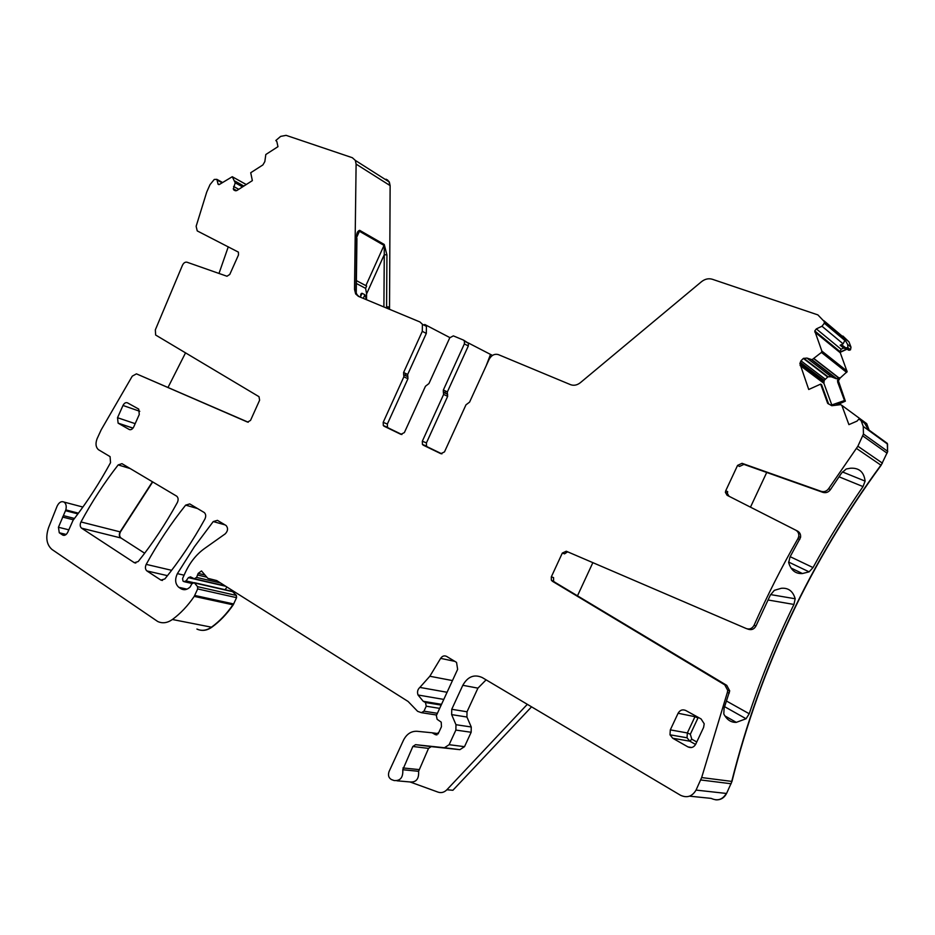 <?xml version="1.0" encoding="UTF-8"?>
<svg xmlns="http://www.w3.org/2000/svg" width="935" height="935" viewBox="0 0 935 935"><rect width="100%" height="100%" fill="white"/><g stroke="black" fill="none" stroke-linecap="round" stroke-linejoin="round"><path stroke-width="1.4" d="M846.911 348.977L843.615 348.054L841.068 349.223L839.91 352.191L846.911 348.977L848.501 350.134L850.499 349.83L847.916 347.68L845.719 347.832L842.879 345.693L840.179 345.225L843.136 343.858L844.819 340.41L844.083 338.248L824.214 321.488L817.88 314.896L712.295 279.249C708.566 278.162 704.955 278.981 701.46 281.727L580.366 382.684C577.117 385.22 573.821 385.875 570.49 384.647L498.413 354.634C494.568 353.559 491.448 355.171 489.063 359.461L469.58 402.12L465.969 404.843L444.487 451.897L440.852 453.685L423.286 445.189L422.433 444.417L422.328 441.215L443.634 394.441L447.666 396.311L447.374 393.88L443.342 391.999L443.634 394.441M850.499 349.83L851.002 347.201L847.624 344.372L844.083 338.248M847.916 347.68L847.624 344.372M851.002 347.201L849.003 341.906L842.891 336.039L849.003 341.906M384.075 426.208L383.315 425.554L383.186 422.351L387.347 424.069L387.487 427.272L388.247 427.914L384.075 426.208L400.881 434.343L404.387 432.566L425.46 386.248L428.943 383.56L449.77 337.792L453.358 335.875L463.351 340.036L464.45 341.123L464.368 343.893L443.354 390.024L443.342 391.999M492.464 355.429L468.236 342.9M389.521 309.298L390.129 185.621L356.106 164.104L354.517 289.347L355.651 293.917L358.409 296.348L419.955 321.967L422.41 324.281L422.293 331.341L426.313 333.409L426.43 326.385L424.724 324.468L424.397 325.322M390.129 185.621L389.346 182.033L387.289 179.789M236.415 190.717L233.329 189.01L235.176 190.728L237.011 190.424L252.356 180.63L250.72 172.73L262.899 164.922L264.827 161.615L265.82 154.509L277.964 146.678L276.83 141.489L275.825 140.507L280.664 136.381L286.11 135.353L352.331 157.711L355.347 160.423L356.106 164.104M242.551 186.895L235.211 182.816L232.277 176.715L219.515 184.394L218.089 184.242L216.873 179.356L214.279 179.438L210.013 184.639L206.728 192.037L196.14 226.293L197.227 230.898L238.413 252.134L238.483 254.963L229.776 274.446L226.96 276.246L186.988 262.209C185.072 261.847 183.529 262.945 182.348 265.505L155.339 329.868L155.642 335.022L259.007 396.685L259.614 400.215L250.533 420.399L247.588 422.094L136.44 373.848L248.254 422.223M136.44 373.848L132.267 376.15L101.19 429.819L97.111 438.679C95.3 443.506 95.744 447.175 98.42 449.677L110.085 456.631L110.54 462.661C99.835 482.308 88.1 500.529 75.326 517.324L73.105 520.234L67.799 532.155C66.373 534.867 64.69 535.837 62.727 535.077L59.279 532.775L58.438 527.27L65.824 509.902C66.701 506.244 66.105 503.638 64.047 502.072C61.278 500.938 58.952 502.34 57.047 506.302L48.62 527.504C45.383 537.286 46.493 544.602 51.963 549.453L157.688 621.483C162.445 623.692 167.353 623.026 172.402 619.496C180.537 613.5 187.818 605.798 194.235 596.378L197.682 588.933L197.554 586.666L194.211 582.645L191.757 583.884L190.214 586.899C187.234 589.751 184.242 590.417 181.25 588.886L178.819 587.32C175.161 584.001 174.681 579.443 177.381 573.634L194.398 546.753L213.238 521.566L217.446 520.351L226.141 525.54C228.269 528.228 227.965 531.01 225.206 533.873L204.379 548.623C196.256 554.49 189.805 562.636 185.048 573.05L182.582 578.543L182.991 581.044L183.915 581.64L186.042 580.939L188.414 577.643L190.459 576.872L194.246 578.718L196.607 577.421L198.185 573.389L201.493 570.934L207.827 578.344L216.733 580.577L408.104 701.472L417.618 711.325L421.381 712.669L423.952 711.196L426.243 706.206L425.46 702.512L423.251 701.297L418.038 695.009C416.987 692.005 417.594 689.481 419.862 687.412L429.831 676.25L440.63 658.369C442.313 655.973 444.3 655.318 446.591 656.393L456.549 662.401L457.636 669.343L436.353 715.567L437.124 719.296L441.226 722.147L441.46 726.705L438.819 732.432L435.441 734.676L432.099 732.783L417.022 731.287C411.143 731.041 406.608 734.057 403.429 740.31L389.053 771.574C387.826 775.29 388.644 777.967 391.496 779.58L394.149 780.55C400.355 781.041 403.23 777.441 402.786 769.739L412.849 746.481L415.572 744.669L444.452 747.743L449.127 744.692L455.871 730.083L455.976 724.719L451.64 714.62L451.745 709.291L462.802 685.297C467.757 676.566 474.232 673.983 482.226 677.548L680.47 795.241C687.003 798.256 692.192 796.538 696.049 790.087L701.659 777.558L727.337 692.508L727.722 690.392L724.765 684.852L552.398 581.266L551.358 580.156L551.323 576.86L562.321 553.064L566.271 551.229L746.34 628.577C749.683 629.629 752.254 628.542 754.066 625.293C767.156 595.759 781.789 566.855 797.964 538.595L798.712 536.632C799.133 533.733 798.139 531.571 795.732 530.157L727.103 495.281L725.385 492.348L725.747 490.723L737.575 465.396L742.028 463.316L821.187 491.354C824.179 492.172 826.669 491.272 828.655 488.654L857.874 446.229L863.449 434.027L863.262 426.453L861.1 420.645L864.618 423.216L868.323 429.562L887.28 443.365L887.56 451.313L887.56 444.113M200.195 630.132C204.099 630.88 207.967 629.921 211.777 627.245C219.783 621.448 226.924 613.991 233.212 604.875L236.567 597.664L236.415 595.455L232.301 591.352M225.078 589.704L227.006 587.063M527.328 704.324L446.883 789.759C444.254 792.389 441.32 793.184 438.118 792.155L410.068 781.964C416.215 782.455 419.067 778.902 418.611 771.305L402.786 769.739M715.672 799.834C720.511 800.138 724.146 798.011 726.565 793.464L731.976 781.438C760.564 667.298 810.283 561.912 881.109 465.291L887.747 451.453M864.618 423.216L858.914 418.997L857.056 421.101L848.922 424.63L841.827 405.346L840.647 404.656L831.764 405.72L827.65 403.312L828.62 404.013L821.596 384.752L820.661 384.11L808.728 389.498L799.892 363.598L800.979 360.817L803.364 358.444L806.928 358.07L812.047 359.706L821.433 352.425L821.842 351.046L814.759 330.955L816.337 328.898L821.982 326.245L824.354 323.206L824.214 321.488M869.118 430.147L866.687 423.637L841.827 405.346M832.793 405.603L831.799 404.949L823.899 383.315L824.202 380.346L800.278 362.312M835.551 405.276L845.369 401.162L838.403 380.872L839.969 378.172L847.122 371.674L840.109 352.355L847.11 349.141M836.287 405.182L845.369 401.162M831.799 404.949L844.492 400.554L837.678 382.099L837.55 380.218L839.314 377.67L838.765 378.02L813.988 358.818M844.492 400.554L845.17 401.01M204.064 512.415L189.747 503.918L185.656 505.134C170.988 523.46 157.84 543.212 146.211 564.366C144.96 567.194 145.194 569.38 146.924 570.946L160.937 580.109L164.864 578.94C179.543 560.766 192.89 540.792 204.905 519.03C206.132 516.319 205.934 514.168 204.309 512.579L204.064 512.415M144.668 553.228L121.024 538.011C119.446 536.596 119.236 534.575 120.405 531.945L152.721 481.922M81.567 528.17L134.371 562.73L138.193 561.549C152.522 543.632 165.565 523.962 177.334 502.551C178.538 499.886 178.351 497.771 176.773 496.228L121.959 463.667L118.172 464.917C104.381 482.612 91.992 501.616 80.983 521.952C79.791 524.652 79.989 526.732 81.567 528.17L121.024 538.011M490.443 354.587L486.165 365.807M445.574 391.064L444.838 393.004M447.374 393.88L447.374 391.905L468.318 345.962L468.4 343.203L463.678 340.2M422.328 441.215L426.43 442.898L447.666 396.311M426.43 442.898L426.535 446.1L427.388 446.86L441.916 453.884M405.977 373.638L405.276 375.496M383.186 422.351L403.85 376.828L403.593 372.527L407.683 374.444L426.313 333.409M407.683 374.444L407.94 378.733L403.85 376.828M387.347 424.069L407.94 378.733M388.247 427.914L401.91 434.53M424.724 324.468L449.864 337.593M358.982 296.582L357.018 294.63L354.517 289.347M387.511 308.457L387.92 306.738L387.3 308.375M356.679 236.578L358.362 231.915L356.644 237.689C356.41 233.493 357.415 231.038 359.648 230.314L384.238 244.467L386.938 254.893L384.273 254.682L383.899 306.96M384.238 244.467L384.273 254.682L366.602 293.847L366.532 299.726M357.287 234.311L359.648 230.314M356.235 293.45L356.925 238.425M218.989 273.452L228.28 246.782M168.031 387.406L185.516 352.892M531.559 706.837L452.891 790.274L446.883 789.759M486.106 679.85L477.925 688.148L462.802 685.297M418.611 771.305L428.522 748.397L431.234 746.621L459.891 749.66L464.508 746.668L471.158 732.269L471.252 726.986L466.927 717.028L467.021 711.78L477.925 688.148M551.358 580.156L726.764 685.367L729.709 690.883L724.111 708.157L723.783 713.966C726.857 719.786 731.018 722.58 736.289 722.358L746.072 718.758L749.227 713.756L726.518 701.051M747.182 628.858L748.269 629.232C751.611 630.283 754.183 629.197 755.983 625.959L770.335 595.104L774.344 590.336L781.309 588.29C788.357 587.659 792.973 591.154 795.182 598.762L793.944 604.454C776.646 639.891 761.745 676.321 749.227 713.756M725.747 490.723L727.687 491.705L727.313 493.329L729.031 496.263L797.543 531.08C799.951 532.482 800.944 534.645 800.524 537.532L790.028 556.933L788.661 562.601C791.022 570.338 795.615 573.985 802.44 573.529L809.102 571.858L813.029 567.568L790.168 556.687M737.575 465.396L739.48 466.448L743.921 464.379L822.94 492.371C825.932 493.189 828.41 492.301 830.397 489.683L841.57 473.063L846.21 468.996L850.488 468.225C859.113 467.71 863.998 472.011 865.109 481.116L863.028 486.586C844.819 512.941 828.153 539.939 813.029 567.568M858.914 418.997L861.1 420.645M824.202 380.346L827.989 376.77L831.344 376.805L836.217 378.71L838.765 378.02M820.661 384.11L827.65 403.312M403.593 372.527L422.293 331.341M233.329 189.01L235.211 182.816M356.364 283.48L365.597 288.342L366.602 293.847M365.597 288.342L366.637 286.04L356.399 280.617M553.602 580.869L553.567 577.585L551.323 576.86M691.655 747.509L687.95 746.901C691.21 748.327 693.805 747.427 695.71 744.213L703.611 727.395L704.207 723.795L701.086 718.945L685.752 710.495C682.527 709.139 679.979 710.062 678.097 713.253L670.313 729.873L669.998 734.805L672.732 738.253L689.761 741.174L695.582 744.47M687.95 746.901L672.732 738.253M129.977 429.714L129.182 429.457C130.947 430.147 132.466 429.282 133.752 426.874L139.268 414.485L138.731 409.098L127.499 402.856C125.746 402.202 124.25 403.078 122.988 405.463L117.529 417.723L118.114 423.134L132.969 428.172M129.182 429.457L118.394 423.321M577.526 595.724L592.86 562.648M567.627 551.814L564.541 553.847L562.321 553.064M750.478 507.156L766.723 472.455M366.485 299.703L364.895 294.759L362.067 293.286L361.237 293.532L360.326 297.143L362.067 293.286M849.646 350.216L848.501 350.134M848.302 349.97L845.719 347.832M846.128 348.393L842.879 345.693M849.447 350.052L847.075 348.065M848.805 341.731L823.934 320.752M389.252 309.181L389.369 307.498M356.644 237.689L355.954 292.947M386.938 254.893L386.576 308.071M389.089 307.358L387.92 306.738M389.86 185.457L389.077 181.857L386.085 179.181M246.232 184.546L232.289 176.727L246.244 184.534M243.848 186.065L234.965 181.098M196.911 629.056C201.644 631.219 206.495 630.599 211.462 627.186L211.777 627.245M172.402 619.496L211.462 627.186C219.468 621.389 226.609 613.921 232.897 604.805L233.212 604.875M194.235 596.378L232.897 604.805L233.715 603.975M197.682 588.933L236.567 597.664M233.399 603.905L194.76 595.455M236.251 597.594L236.415 595.455M194.609 582.996L233.469 591.878M236.099 595.385L197.554 586.666M233.166 591.797L231.997 591.282M187.012 589.143L178.819 587.32M185.188 589.646L180.958 588.711M225.767 586.28L188.414 577.643M193.077 582.54L186.042 580.939M225.101 585.859L194.807 578.847M206.647 577.14L197.682 575.025M220.578 583.008L196.607 577.421M216.733 580.577L208.68 578.695M436.598 715.03L421.732 712.727M439.66 708.379L426.243 706.206M437.393 713.3L423.952 711.196M454.994 661.384L440.63 658.369M452.47 680.575L429.831 676.25M432.882 733.04L438.34 733.788L432.952 733.087M437.007 734.852L435.371 734.629M438.421 733.659L432.239 732.806M410.068 781.964L396.978 780.807M726.565 793.464L726.32 793.441C722.603 799.647 717.554 801.295 711.184 798.385L689.527 796.164M700.806 779.977L731.147 783.752M726.32 793.441L696.049 790.087M730.901 783.717L731.976 781.438M701.659 777.558L731.731 781.403C760.342 667.228 810.061 561.806 880.91 465.151L881.109 465.291M856.542 448.473L880.91 465.151L882.395 463.129M862.748 435.874L887.081 453.194M882.208 463L857.874 446.229M886.894 453.054L887.56 451.313M887.362 443.973L863.262 426.453M823.899 383.315L800.079 365.48M837.678 382.099L838.578 382.801M838.379 382.649L838.204 380.72L839.969 378.172M821.433 352.425L846.678 372.446M838.952 377.927L814.151 358.713M846.479 372.282L847.075 371.125M840.016 352.577L814.853 332.065M846.876 370.961L821.842 351.046M146.924 570.946L167.482 575.656M162.503 580.413L160.808 580.027M135.832 563.022L134.254 562.66M120.709 537.929C119.131 536.515 118.92 534.493 120.089 531.863L120.405 531.945M80.983 521.952L120.089 531.863L152.452 481.77M843.615 348.054L840.179 345.225M843.136 343.858L821.982 326.245M468.318 345.962L464.368 343.893M365.877 285.631L384.028 245.402L359.426 231.272L356.971 236.719M243.79 186.1L235.001 181.203M219.269 184.522L217.89 183.774M222.051 182.757L217.165 180.069M77.897 513.899L65.602 510.72M78.447 513.175L65.824 509.902M184.078 575.189L177.381 573.634M225.078 524.886L213.238 521.566M204.894 574.978L198.185 573.389M441.215 705.002L425.156 702.349M443.786 699.415L418.038 695.009M447.082 692.274L419.862 687.412M528.065 704.768L527.071 704.581M729.323 692.987L727.337 692.508M755.983 625.959L754.066 625.293M799.776 539.495L797.964 538.595M830.397 489.683L828.655 488.654M841.068 349.223L816.337 328.898M197.565 508.546L185.656 505.134M171.631 570.315L146.211 564.366M130.152 468.54L118.172 464.917M742.028 463.316L743.921 464.379M822.94 492.371L821.187 491.354M824.986 378.979L800.979 360.817M827.568 376.91L803.364 358.444M827.989 376.77L803.761 358.269M831.344 376.805L806.928 358.07M836.217 378.71L811.592 359.741M836.708 378.722L812.047 359.706M423.286 445.189L427.388 446.86M443.494 392.233L447.526 394.102M447.374 391.905L443.354 390.024M403.721 374.678L407.812 376.583M236.66 190.623L233.271 188.753M238.764 189.314L233.598 186.451M242.843 186.708L235.258 182.489M64.211 535.369L62.552 534.96M66.163 534.446L59.279 532.775M68.839 529.818L58.438 527.27M73.327 519.778L62.54 517.043M74.368 518.422L63.358 515.617M418.775 769.552L402.962 767.951M428.522 748.397L412.849 746.481M431.234 746.621L415.572 744.669M459.891 749.66L444.452 747.743M464.508 746.668L449.127 744.692M471.158 732.269L455.871 730.083M471.252 726.986L455.976 724.719M466.927 717.028L451.64 714.62M467.021 711.78L451.745 709.291M726.764 685.367L724.765 684.852M554.63 581.979L552.398 581.266M678.097 713.253L694.974 716.689L687.342 732.958L670.313 729.873M695.453 715.848L694.974 716.689L697.966 717.998L690.334 734.255L687.342 732.958L687.05 737.797L689.843 741.186L687.05 737.797L669.998 734.805M139.782 411.295L122.988 405.463M135.178 423.66L117.529 417.723M724.602 706.673L746.072 718.758M767.974 599.978L793.944 604.454M795.182 598.762L770.592 594.59M797.543 531.08L795.732 530.157M788.567 562.029L809.102 571.858M863.028 486.586L839.022 476.803M842.423 471.93L865.109 481.116M363.259 298.37L364.895 294.759M696.75 741.981L691.783 739.176L689.843 741.186L695.593 744.435M690.334 734.255L691.783 739.176M698.305 717.414L697.966 717.998M729.031 496.263L727.103 495.281M389.346 182.033L355.347 160.423M233.084 591.539L194.211 582.645M838.403 380.872L837.55 380.218M847.122 371.674L821.888 351.63M844.819 340.41L824.354 323.206M468.4 343.203L464.45 341.123M422.41 324.281L426.43 326.385M357.018 294.63L355.651 293.917M218.767 184.616L218.089 184.242M222.507 182.465L216.873 179.356M82.888 507.05L64.047 502.072M184.849 589.693L181.25 588.886M191.979 583.475L184.674 581.815M441.168 705.107L425.46 702.512M441.53 704.324L423.251 701.297M436.914 734.887L435.441 734.676M887.572 451.266L863.449 434.027M823.758 381.527L799.892 363.598M839.782 351.396L814.759 330.955M162.351 580.425L160.937 580.109M135.692 563.034L134.371 562.73M422.433 444.417L426.535 446.1M443.646 392.455L447.678 394.336M383.315 425.554L387.487 427.272M403.826 374.83L407.917 376.735M403.616 374.526L407.707 376.431M235.398 190.787L233.656 189.84M64.001 535.381L62.727 535.077M729.709 690.883L727.722 690.392M133.027 428.101L118.114 423.134M724.894 715.906L736.289 722.358M800.524 537.532L798.712 536.632M791.068 568.059L802.44 573.529M725.385 492.348L727.313 493.329M360.665 294.805L361.237 293.532"/></g></svg>
